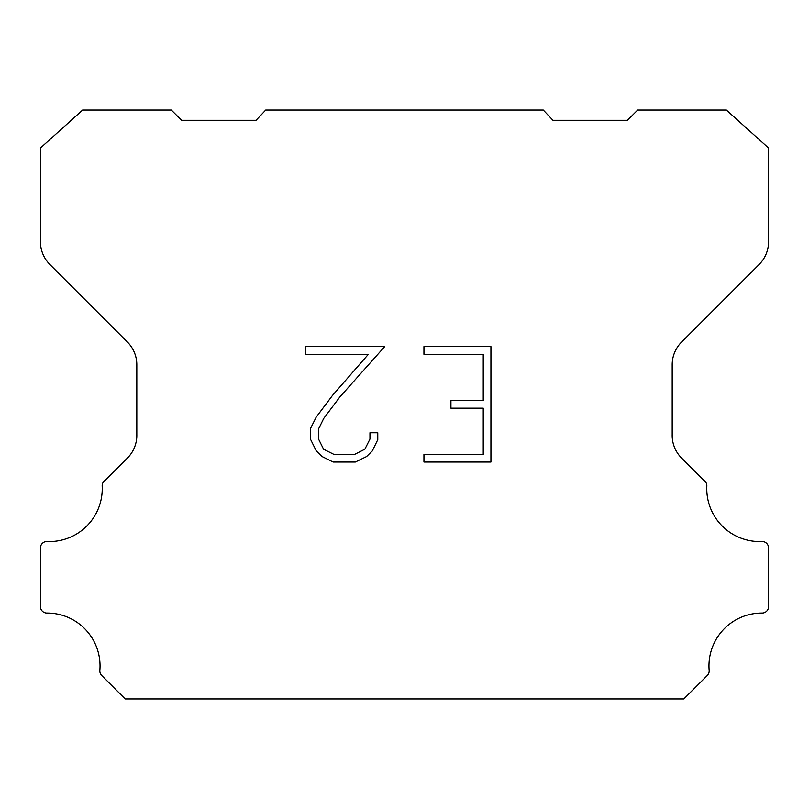 <?xml version="1.0" encoding="UTF-8"?>
<svg xmlns="http://www.w3.org/2000/svg" width="809" height="809" viewBox="0 0 809 809"><rect width="100%" height="100%" fill="white"/><g stroke="black" fill="none" stroke-linecap="round" stroke-linejoin="round"><path stroke-width="1.21" d="M483.236 454.345L483.236 408.171L450.926 408.171L450.926 400.475L483.236 400.475L483.236 354.302L423.946 354.302L423.946 346.606L490.932 346.606L490.932 462.04L423.946 462.04L423.946 454.345L483.236 454.345M377.773 432.764L377.773 439.692L372.282 450.957L366.578 456.559L355.303 462.04L333.136 462.04L321.942 456.468L316.228 450.835L310.666 439.57L310.666 428.143L316.228 417.1L332.529 395.389L368.378 354.302L305.327 354.302L305.327 346.606L384.69 346.606L339.75 397.088L323.742 418.425L318.554 428.952L318.554 439.085L323.59 449.238L333.814 454.345L354.706 454.345L364.849 449.217L369.956 439.085L369.956 432.764L377.773 432.764M265.726 110.044L543.274 110.044L552.951 120.319L627.41 120.319L637.694 110.044L726.361 110.044L768.55 147.996L768.55 241.76A32.117 32.117 0 0 1 759.145 264.472L681.593 342.025A32.117 32.117 0 0 0 672.188 364.738L672.188 434.494A32.117 32.117 0 0 0 680.753 457.206L704.063 480.506A6.421 6.421 0 0 1 706.823 486.108A52.898 52.898 0 0 0 761.866 541.524A6.421 6.421 0 0 1 768.55 548.35L768.55 606.639A6.421 6.421 0 0 1 762.098 613.06A52.898 52.898 0 0 0 709.149 670.398A6.421 6.421 0 0 1 707.288 675.485L683.797 698.956L125.203 698.956L101.712 675.485A6.421 6.421 0 0 1 99.851 670.398A52.898 52.898 0 0 0 46.902 613.06A6.421 6.421 0 0 1 40.45 606.639L40.45 548.35A6.421 6.421 0 0 1 47.134 541.524A52.898 52.898 0 0 0 102.177 486.108A6.421 6.421 0 0 1 104.937 480.506L128.247 457.206A32.117 32.117 0 0 0 136.812 434.494L136.812 364.738A32.117 32.117 0 0 0 127.407 342.025L49.855 264.472A32.117 32.117 0 0 1 40.45 241.76L40.45 147.996L82.639 110.044L171.306 110.044L181.59 120.319L256.048 120.319L265.726 110.044"/></g></svg>
